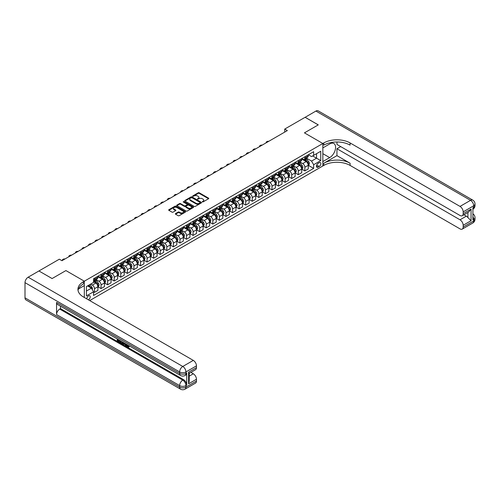 <?xml version="1.0" encoding="UTF-8"?>
<svg xmlns="http://www.w3.org/2000/svg" width="500" height="500" viewBox="0 0 500 500"><rect width="100%" height="100%" fill="white"/><g stroke="black" fill="none" stroke-linecap="round" stroke-linejoin="round"><path stroke-width="0.75" d="M202.344 201.906L203.062 201.906L208.55 198.744A0.731 0.419 0 0 0 208.55 198.144L199.256 192.781A0.731 0.419 0 0 0 198.225 192.781L192.738 195.95L192.738 196.363L194.169 195.956A2.338 1.35 0 0 1 197.475 195.956L198.25 196.4A2.338 1.35 0 0 1 198.931 197.356A2.338 1.35 0 0 1 198.25 198.312L197.537 199.137L198.975 198.725A2.338 1.35 0 0 1 202.275 198.725L203.05 199.175A2.338 1.35 0 0 1 203.738 200.131A2.338 1.35 0 0 1 203.05 201.081L202.344 201.906L202.344 201.494M88.369 299.812A2.381 1.375 120 0 0 88.537 299.725A2.381 1.375 120 0 0 90.087 297.625A2.381 1.375 120 0 0 89.725 295.719A2.381 1.375 120 0 0 88.537 295.837A2.381 1.375 120 0 0 86.862 298.938M175.562 213.588A0.731 0.419 0 0 0 175.562 214.181L178.169 215.688A0.731 0.419 0 0 0 179.2 215.688L185.294 212.169A0.731 0.419 0 0 0 185.294 211.575L176 206.206A0.731 0.419 0 0 0 174.969 206.206L168.875 209.725A0.731 0.419 0 0 0 168.875 210.325L172.025 212.138A0.731 0.419 0 0 0 173.056 212.138L175.662 210.637A0.731 0.419 0 0 0 175.662 210.037L174.1 209.137A1.95 1.125 0 0 1 173.531 208.337A1.95 1.125 0 0 1 174.737 207.3A1.95 1.125 0 0 1 176.863 207.544L182.981 211.075A1.95 1.125 0 0 1 183.55 211.875A1.95 1.125 0 0 1 182.35 212.913A1.95 1.125 0 0 1 180.219 212.669L179.2 212.081A0.731 0.419 0 0 0 178.169 212.081L175.562 213.588L175.562 214.181L178.169 212.688L178.169 212.081M25 297.844L179.631 387.119A4.462 2.575 120 0 0 180.556 389.162L25.925 299.887A4.462 2.575 -60 0 1 25 297.844L25 282.656A4.462 2.575 -60 0 1 28.156 277.194L38.938 270.969L52.088 278.556L65.919 270.575L52.112 278.544L38.963 270.981M38.963 270.95L59.344 259.188L61.975 260.706L287.344 130.588L284.719 129.069L305.1 117.3L318.244 124.894L304.438 132.863L322.85 143.494L84.325 281.2L65.919 270.575L84.325 281.2L83.381 281.75A18.594 10.738 0 0 0 77.938 289.337A18.594 10.738 0 0 0 83.381 296.931L193.306 360.394A4.462 2.575 60 0 1 196.462 365.863L185.944 371.931L185.944 373.45L186.731 372.994A4.462 2.575 60 0 1 185.806 375.037L185.019 375.494A4.462 2.575 -120 0 0 185.944 373.45A4.462 2.575 0 0 1 179.631 373.45L179.631 371.931L25 282.656M194.225 206.419A0.731 0.419 0 0 0 195.256 206.419L201.35 202.9A0.731 0.419 0 0 0 201.35 202.306L192.056 196.938A0.731 0.419 0 0 0 191.019 196.938L184.931 200.456A0.731 0.419 0 0 0 184.931 201.05L194.225 206.419M183.35 202.019L193.312 207.544L187.225 211.05A0.731 0.419 0 0 1 186.194 211.05L176.9 205.688L179.506 204.194L179.506 203.588L176.9 205.094A0.731 0.419 0 0 0 176.9 205.688L176.9 205.094M179.506 204.194A0.731 0.419 0 0 1 180.544 204.194L180.544 203.588A0.731 0.419 0 0 0 179.506 203.588M180.544 203.588L184.312 205.763A0.731 0.419 0 0 0 185.344 205.763L187.075 204.762A0.731 0.419 0 0 0 187.075 204.169L183.15 201.9L183.869 201.488L193.319 206.938A0.731 0.419 0 0 1 193.319 207.537L193.319 206.938M319.219 162.712L318.062 163.381A2.306 1.331 120 0 0 316.556 165.413A2.306 1.331 120 0 0 316.913 167.262A2.306 1.331 120 0 0 318.062 167.15L319.219 166.481A2.306 1.331 120 0 0 320.725 164.45A2.306 1.331 120 0 0 320.375 162.6A2.306 1.331 120 0 0 319.219 162.712M84.325 297.475L84.325 281.2L84.325 285.606L78.463 288.994M89.694 300.575L323.794 165.419A18.594 10.738 180 0 1 350.094 165.419L460.019 228.881A4.462 2.575 -120 0 0 462.25 229.1A4.462 2.575 -120 0 0 463.175 227.056L473.694 220.987L473.694 219.469L472.906 219.925L472.906 207.775L473.694 207.319L473.694 205.8L463.175 211.875L463.175 213.669L471.062 209.112L471.062 220.712L467.906 217.556L467.906 212.444M305.125 117.287L318.275 124.875L304.438 132.863L322.85 143.494L322.85 165.963L322.85 161.562L329.688 157.613A8.369 4.831 120 0 0 335.15 150.238A8.369 4.831 120 0 0 333.869 143.531A8.369 4.831 120 0 0 329.688 143.95L322.85 147.894L322.85 143.494L323.794 142.944A18.594 10.738 180 0 1 350.094 142.944L460.019 206.412L470.538 200.338L315.906 111.062L305.125 117.319M308.356 154.744L311.544 156.581L313.644 155.363L313.644 151.694L93.531 278.769L93.531 282.444L86.431 286.544L86.431 295.9L93.531 291.8L93.531 295.475L313.644 168.394L313.644 164.719L311.544 161.075L306.312 158.056M313.644 155.363L320.744 151.263L320.744 160.619L313.644 164.719M284.719 129.069L284.719 132.106M312.644 155.944L316.537 158.188L316.537 153.694L320.744 151.263M311.544 161.075L316.537 158.188L320.744 160.619M86.431 291.038L91.431 288.156L87.537 285.906M93.531 291.831L94.481 292.375L94.481 288.7A2.975 1.719 -120 0 0 92.375 285.056L90.694 284.088M94.481 292.375L97.9 290.4L97.9 286.725A2.975 1.719 -120 0 0 95.794 283.081L93.531 281.775M97.975 286.806L101.056 288.581L101.056 284.906A2.975 1.719 -120 0 0 98.95 281.262L95.931 279.519M101.056 288.581L104.475 286.606L104.475 282.931A2.975 1.719 -120 0 0 102.369 279.288L97.9 276.706M104.55 283.006L107.625 284.781L107.625 281.112A2.975 1.719 -120 0 0 105.525 277.469L102.5 275.725M107.625 284.781L111.044 282.812L111.044 279.137A2.975 1.719 -120 0 0 108.944 275.494L104.475 272.913M111.125 279.212L114.2 280.988L114.2 277.312A2.975 1.719 -120 0 0 112.1 273.669L109.075 271.925M114.2 280.988L117.619 279.012L117.619 275.338A2.975 1.719 -120 0 0 115.519 271.694L111.044 269.113M117.7 275.419L120.775 277.194L120.775 273.519A2.975 1.719 -120 0 0 118.675 269.875L115.65 268.131M120.775 277.194L124.194 275.219L124.194 271.544A2.975 1.719 -120 0 0 122.094 267.9L117.619 265.319M124.275 271.619L127.35 273.4L127.35 269.725A2.975 1.719 -120 0 0 125.25 266.081L122.225 264.337M127.35 273.4L130.769 271.425L130.769 267.75A2.975 1.719 -120 0 0 128.669 264.106L124.194 261.525M130.85 267.825L133.925 269.6L133.925 265.925A2.975 1.719 -120 0 0 131.819 262.281L128.8 260.538M133.925 269.6L137.344 267.625L137.344 263.956A2.975 1.719 -120 0 0 135.238 260.306L130.769 257.725M137.425 264.031L140.5 265.806L140.5 262.131A2.975 1.719 -120 0 0 138.394 258.488L135.375 256.744M140.5 265.806L143.919 263.831L143.919 260.156A2.975 1.719 -120 0 0 141.812 256.512L137.344 253.931M144 260.231L147.075 262.013L147.075 258.337A2.975 1.719 -120 0 0 144.969 254.694L141.95 252.95M147.075 262.013L150.494 260.038L150.494 256.363A2.975 1.719 -120 0 0 148.387 252.719L143.919 250.138M150.575 256.438L153.65 258.212L153.65 254.537A2.975 1.719 -120 0 0 151.544 250.894L148.525 249.15M153.65 258.212L157.069 256.238L157.069 252.569A2.975 1.719 -120 0 0 154.963 248.925L150.494 246.344M157.144 252.644L160.225 254.419L160.225 250.744A2.975 1.719 -120 0 0 158.119 247.1L155.1 245.356M160.225 254.419L163.644 252.444L163.644 248.769A2.975 1.719 -120 0 0 161.537 245.125L157.069 242.544M163.719 248.844L166.8 250.625L166.8 246.95A2.975 1.719 -120 0 0 164.694 243.306L161.675 241.562M166.8 250.625L170.219 248.65L170.219 244.975A2.975 1.719 -120 0 0 168.113 241.331L163.644 238.75M170.294 245.05L173.375 246.825L173.375 243.15A2.975 1.719 -120 0 0 171.269 239.506L168.25 237.763M173.375 246.825L176.794 244.85L176.794 241.181A2.975 1.719 -120 0 0 174.688 237.537L170.219 234.956M176.869 241.256L179.944 243.031L179.944 239.356A2.975 1.719 -120 0 0 177.844 235.712L174.825 233.969M179.944 243.031L183.363 241.056L183.363 237.381A2.975 1.719 -120 0 0 181.262 233.738L176.794 231.156M183.444 237.456L186.519 239.237L186.519 235.562A2.975 1.719 -120 0 0 184.419 231.919L181.394 230.175M186.519 239.237L189.938 237.262L189.938 233.588A2.975 1.719 -120 0 0 187.838 229.944L183.363 227.362M190.019 233.663L193.094 235.438L193.094 231.762A2.975 1.719 -120 0 0 190.994 228.119L187.969 226.375M193.094 235.438L196.513 233.469L196.513 229.794A2.975 1.719 -120 0 0 194.412 226.15L189.938 223.569M196.594 229.869L199.669 231.644L199.669 227.969A2.975 1.719 -120 0 0 197.569 224.325L194.544 222.581M199.669 231.644L203.088 229.669L203.088 225.994A2.975 1.719 -120 0 0 200.987 222.35L196.513 219.769M203.169 226.075L206.244 227.85L206.244 224.175A2.975 1.719 -120 0 0 204.137 220.531L201.119 218.787M206.244 227.85L209.662 225.875L209.662 222.2A2.975 1.719 -120 0 0 207.556 218.556L203.088 215.975M209.744 222.275L212.819 224.05L212.819 220.381A2.975 1.719 -120 0 0 210.712 216.731L207.694 214.988M212.819 224.05L216.238 222.081L216.238 218.406A2.975 1.719 -120 0 0 214.131 214.762L209.662 212.181M216.319 218.481L219.394 220.256L219.394 216.581A2.975 1.719 -120 0 0 217.288 212.938L214.269 211.194M219.394 220.256L222.812 218.281L222.812 214.606A2.975 1.719 -120 0 0 220.706 210.963L216.238 208.381M222.894 214.688L225.969 216.462L225.969 212.787A2.975 1.719 -120 0 0 223.863 209.144L220.844 207.4M225.969 216.462L229.387 214.488L229.387 210.812A2.975 1.719 -120 0 0 227.281 207.169L222.812 204.587M229.462 210.888L232.544 212.662L232.544 208.994A2.975 1.719 -120 0 0 230.438 205.35L227.419 203.606M232.544 212.662L235.963 210.694L235.963 207.019A2.975 1.719 -120 0 0 233.856 203.375L229.387 200.794M236.038 207.094L239.119 208.869L239.119 205.194A2.975 1.719 -120 0 0 237.013 201.55L233.994 199.806M239.119 208.869L242.537 206.894L242.537 203.219A2.975 1.719 -120 0 0 240.431 199.575L235.963 196.994M242.613 203.3L245.694 205.075L245.694 201.4A2.975 1.719 -120 0 0 243.588 197.756L240.569 196.012M245.694 205.075L249.112 203.1L249.112 199.425A2.975 1.719 -120 0 0 247.006 195.781L242.537 193.2M249.188 199.5L252.262 201.281L252.262 197.606A2.975 1.719 -120 0 0 250.162 193.962L247.144 192.219M252.262 201.281L255.681 199.306L255.681 195.631A2.975 1.719 -120 0 0 253.581 191.988L249.112 189.406M255.763 195.706L258.837 197.481L258.837 193.806A2.975 1.719 -120 0 0 256.737 190.162L253.713 188.419M258.837 197.481L262.256 195.506L262.256 191.838A2.975 1.719 -120 0 0 260.156 188.188L255.681 185.613M262.337 191.912L265.413 193.688L265.413 190.012A2.975 1.719 -120 0 0 263.312 186.369L260.287 184.625M265.413 193.688L268.831 191.713L268.831 188.038A2.975 1.719 -120 0 0 266.731 184.394L262.256 181.812M268.913 188.113L271.988 189.894L271.988 186.219A2.975 1.719 -120 0 0 269.887 182.575L266.863 180.831M271.988 189.894L275.406 187.919L275.406 184.244A2.975 1.719 -120 0 0 273.306 180.6L268.831 178.019M275.487 184.319L278.562 186.094L278.562 182.419A2.975 1.719 -120 0 0 276.462 178.775L273.438 177.031M278.562 186.094L281.981 184.119L281.981 180.45A2.975 1.719 -120 0 0 279.881 176.806L275.406 174.225M282.062 180.525L285.138 182.3L285.138 178.625A2.975 1.719 -120 0 0 283.031 174.981L280.012 173.238M285.138 182.3L288.556 180.325L288.556 176.65A2.975 1.719 -120 0 0 286.45 173.006L281.981 170.425M288.637 176.725L291.712 178.506L291.712 174.831A2.975 1.719 -120 0 0 289.606 171.188L286.588 169.444M291.712 178.506L295.131 176.531L295.131 172.856A2.975 1.719 -120 0 0 293.025 169.213L288.556 166.631M295.212 172.931L298.288 174.706L298.288 171.031A2.975 1.719 -120 0 0 296.181 167.387L293.163 165.644M298.288 174.706L301.706 172.738L301.706 169.062A2.975 1.719 -120 0 0 299.6 165.419L295.131 162.838M301.781 169.137L304.862 170.912L304.862 167.237A2.975 1.719 -120 0 0 302.756 163.594L299.738 161.85M304.862 170.912L308.281 168.938L308.281 165.263A2.975 1.719 -120 0 0 306.175 161.619L301.706 159.037M301.781 158.537L302.756 159.1A2.975 1.719 -120 0 0 304.244 159.25A2.975 1.719 -120 0 0 304.862 157.887L304.862 156.762M295.212 162.331L296.181 162.894A2.975 1.719 -120 0 0 297.669 163.044A2.975 1.719 -120 0 0 298.288 161.681L298.288 160.556M288.637 166.131L289.606 166.694A2.975 1.719 -120 0 0 291.094 166.838A2.975 1.719 -120 0 0 291.712 165.475L291.712 164.356M282.062 169.925L283.031 170.487A2.975 1.719 -120 0 0 284.519 170.637A2.975 1.719 -120 0 0 285.138 169.275L285.138 168.15M275.487 173.719L276.462 174.281A2.975 1.719 -120 0 0 277.95 174.431A2.975 1.719 -120 0 0 278.562 173.069L278.562 171.944M268.913 177.519L269.887 178.081A2.975 1.719 -120 0 0 271.375 178.225A2.975 1.719 -120 0 0 271.988 176.863L271.988 175.738M262.337 181.312L263.312 181.875A2.975 1.719 -120 0 0 264.8 182.019A2.975 1.719 -120 0 0 265.413 180.662L265.413 179.537M255.763 185.106L256.737 185.669A2.975 1.719 -120 0 0 258.225 185.819A2.975 1.719 -120 0 0 258.837 184.456L258.837 183.331M249.188 188.906L250.162 189.469A2.975 1.719 -120 0 0 251.65 189.613A2.975 1.719 -120 0 0 252.262 188.25L252.262 187.125M242.613 192.7L243.588 193.263A2.975 1.719 -120 0 0 245.075 193.406A2.975 1.719 -120 0 0 245.694 192.044L245.694 190.925M236.038 196.494L237.013 197.056A2.975 1.719 -120 0 0 238.5 197.206A2.975 1.719 -120 0 0 239.119 195.844L239.119 194.719M229.462 200.294L230.438 200.85A2.975 1.719 -120 0 0 231.925 201A2.975 1.719 -120 0 0 232.544 199.638L232.544 198.512M222.894 204.088L223.863 204.65A2.975 1.719 -120 0 0 225.35 204.794A2.975 1.719 -120 0 0 225.969 203.431L225.969 202.312M216.319 207.881L217.288 208.444A2.975 1.719 -120 0 0 218.775 208.594A2.975 1.719 -120 0 0 219.394 207.231L219.394 206.106M209.744 211.681L210.712 212.237A2.975 1.719 -120 0 0 212.2 212.387A2.975 1.719 -120 0 0 212.819 211.025L212.819 209.9M203.169 215.475L204.137 216.038A2.975 1.719 -120 0 0 205.631 216.181A2.975 1.719 -120 0 0 206.244 214.819L206.244 213.7M196.594 219.269L197.569 219.831A2.975 1.719 -120 0 0 199.056 219.981A2.975 1.719 -120 0 0 199.669 218.619L199.669 217.494M190.019 223.062L190.994 223.625A2.975 1.719 -120 0 0 192.481 223.775A2.975 1.719 -120 0 0 193.094 222.413L193.094 221.287M183.444 226.863L184.419 227.425A2.975 1.719 -120 0 0 185.906 227.569A2.975 1.719 -120 0 0 186.519 226.206L186.519 225.087M176.869 230.656L177.844 231.219A2.975 1.719 -120 0 0 179.331 231.369A2.975 1.719 -120 0 0 179.944 230.006L179.944 228.881M170.294 234.45L171.269 235.012A2.975 1.719 -120 0 0 172.756 235.162A2.975 1.719 -120 0 0 173.375 233.8L173.375 232.675M163.719 238.25L164.694 238.812A2.975 1.719 -120 0 0 166.181 238.956A2.975 1.719 -120 0 0 166.8 237.594L166.8 236.475M157.144 242.044L158.119 242.606A2.975 1.719 -120 0 0 159.606 242.756A2.975 1.719 -120 0 0 160.225 241.394L160.225 240.269M150.569 245.837L151.544 246.4A2.975 1.719 -120 0 0 153.031 246.55A2.975 1.719 -120 0 0 153.65 245.188L153.65 244.062M144 249.638L144.969 250.2A2.975 1.719 -120 0 0 146.456 250.344A2.975 1.719 -120 0 0 147.075 248.981L147.075 247.856M137.425 253.431L138.394 253.994A2.975 1.719 -120 0 0 139.881 254.137A2.975 1.719 -120 0 0 140.5 252.781L140.5 251.656M130.85 257.225L131.819 257.787A2.975 1.719 -120 0 0 133.306 257.938A2.975 1.719 -120 0 0 133.925 256.575L133.925 255.45M124.275 261.025L125.25 261.588A2.975 1.719 -120 0 0 126.737 261.731A2.975 1.719 -120 0 0 127.35 260.369L127.35 259.244M117.7 264.819L118.675 265.381A2.975 1.719 -120 0 0 120.162 265.525A2.975 1.719 -120 0 0 120.775 264.163L120.775 263.044M111.125 268.612L112.1 269.175A2.975 1.719 -120 0 0 113.588 269.325A2.975 1.719 -120 0 0 114.2 267.962L114.2 266.837M104.55 272.413L105.525 272.969A2.975 1.719 -120 0 0 107.013 273.119A2.975 1.719 -120 0 0 107.625 271.756L107.625 270.631M97.975 276.206L98.95 276.769A2.975 1.719 -120 0 0 100.438 276.913A2.975 1.719 -120 0 0 101.056 275.55L101.056 274.431M308.356 165.338L313.644 168.394M304.244 159.25L307.663 157.275A2.975 1.719 -120 0 0 308.281 155.912L308.281 154.787M297.669 163.044L301.087 161.069A2.975 1.719 -120 0 0 301.706 159.706L301.706 158.581M291.094 166.838L294.513 164.862A2.975 1.719 -120 0 0 295.131 163.5L295.131 162.381M284.519 170.637L287.938 168.663A2.975 1.719 -120 0 0 288.556 167.3L288.556 166.175M277.95 174.431L281.369 172.456A2.975 1.719 -120 0 0 281.981 171.094L281.981 169.969M271.375 178.225L274.794 176.25A2.975 1.719 -120 0 0 275.406 174.887L275.406 173.769M264.8 182.019L268.219 180.05A2.975 1.719 -120 0 0 268.831 178.688L268.831 177.562M258.225 185.819L261.644 183.844A2.975 1.719 -120 0 0 262.256 182.481L262.256 181.356M251.65 189.613L255.069 187.638A2.975 1.719 -120 0 0 255.681 186.275L255.681 185.156M245.075 193.406L248.494 191.438A2.975 1.719 -120 0 0 249.112 190.075L249.112 188.95M238.5 197.206L241.919 195.231A2.975 1.719 -120 0 0 242.537 193.869L242.537 192.744M231.925 201L235.344 199.025A2.975 1.719 -120 0 0 235.963 197.662L235.963 196.544M225.35 204.794L228.769 202.825A2.975 1.719 -120 0 0 229.387 201.462L229.387 200.338M218.775 208.594L222.194 206.619A2.975 1.719 -120 0 0 222.812 205.256L222.812 204.131M212.2 212.387L215.619 210.413A2.975 1.719 -120 0 0 216.238 209.05L216.238 207.925M205.631 216.181L209.044 214.213A2.975 1.719 -120 0 0 209.662 212.85L209.662 211.725M199.056 219.981L202.475 218.006A2.975 1.719 -120 0 0 203.088 216.644L203.088 215.519M192.481 223.775L195.9 221.8A2.975 1.719 -120 0 0 196.513 220.438L196.513 219.312M185.906 227.569L189.325 225.594A2.975 1.719 -120 0 0 189.938 224.237L189.938 223.113M179.331 231.369L182.75 229.394A2.975 1.719 -120 0 0 183.363 228.031L183.363 226.906M172.756 235.162L176.175 233.188A2.975 1.719 -120 0 0 176.794 231.825L176.794 230.7M166.181 238.956L169.6 236.981A2.975 1.719 -120 0 0 170.219 235.619L170.219 234.5M159.606 242.756L163.025 240.781A2.975 1.719 -120 0 0 163.644 239.419L163.644 238.294M153.031 246.55L156.45 244.575A2.975 1.719 -120 0 0 157.069 243.212L157.069 242.087M146.456 250.344L149.875 248.369A2.975 1.719 -120 0 0 150.494 247.006L150.494 245.888M139.881 254.137L143.3 252.169A2.975 1.719 -120 0 0 143.919 250.806L143.919 249.681M133.306 257.938L136.725 255.963A2.975 1.719 -120 0 0 137.344 254.6L137.344 253.475M126.737 261.731L130.156 259.756A2.975 1.719 -120 0 0 130.769 258.394L130.769 257.275M120.162 265.525L123.581 263.556A2.975 1.719 -120 0 0 124.194 262.194L124.194 261.069M113.588 269.325L117.006 267.35A2.975 1.719 -120 0 0 117.619 265.988L117.619 264.862M107.013 273.119L110.431 271.144A2.975 1.719 -120 0 0 111.044 269.781L111.044 268.663M100.438 276.913L103.856 274.944A2.975 1.719 -120 0 0 104.475 273.581L104.475 272.456M93.531 280.831A2.975 1.719 -120 0 0 93.863 280.712L97.281 278.738A2.975 1.719 -120 0 0 97.9 277.375L97.9 276.25M93.863 280.712A2.975 1.719 -120 0 0 94.481 279.35L94.481 278.225M91.431 288.156L93.531 291.8M202.544 201.981L203.05 201.688A2.338 1.35 0 0 0 203.738 200.738L203.738 200.131M198.931 197.356L198.931 197.963A2.338 1.35 0 0 1 198.25 198.919L197.744 199.213M208.538 198.75L199.256 193.388A0.731 0.419 0 0 0 198.225 193.388L192.944 196.438M201.35 202.306L201.35 202.9L192.056 197.544A0.731 0.419 0 0 0 191.019 197.544L184.938 201.056L184.931 200.456M200.056 202.812L200.056 202.394L191.9 197.681L190.425 198.119A2.338 1.35 0 0 0 189.744 199.069A2.338 1.35 0 0 0 190.425 200.025L196.006 203.244A2.338 1.35 0 0 0 199.306 203.244L200.056 202.812L200.056 203.419L200.206 202.6M189.744 199.069L189.744 199.675A2.338 1.35 0 0 0 190.425 200.631L190.425 200.025M200.056 203.419L199.306 203.85A2.338 1.35 0 0 1 196.006 203.85L190.425 200.631M180.544 204.194L184.312 206.369A0.731 0.419 0 0 0 185.344 206.369L187.075 205.369A0.731 0.419 0 0 0 187.288 205.075L187.288 204.462M188.219 208.019A1.95 1.125 0 0 0 190.35 208.263A1.95 1.125 0 0 0 191.556 207.225A1.95 1.125 0 0 0 190.981 206.425L188.825 205.181A0.731 0.419 0 0 0 187.794 205.181L186.069 206.181A0.731 0.419 0 0 0 186.069 206.775L188.219 208.019L188.219 208.625A1.95 1.125 0 0 0 190.35 208.869A1.95 1.125 0 0 0 191.556 207.831L191.556 207.225M185.85 206.475L185.85 207.081A0.731 0.419 0 0 0 186.069 207.381L186.069 206.775M188.219 208.625L186.069 207.381M183.55 211.875L183.55 212.481A1.95 1.125 0 0 1 182.35 213.519A1.95 1.125 0 0 1 180.219 213.275L179.2 212.688A0.731 0.419 0 0 0 178.169 212.688M173.531 208.337L173.531 208.95A1.95 1.125 0 0 0 174.1 209.744L174.1 209.137M175.662 210.037L175.662 210.637L174.1 209.744M185.281 212.175L176 206.819A0.731 0.419 0 0 0 174.969 206.819L168.881 210.325L168.875 209.725M308.281 165.387L308.913 165.019L309.438 163.5A1.969 1.137 -120 0 0 308.806 161.825L306.656 158.956A5.688 3.287 -120 0 0 306.038 158.212M303.9 160.306A5.688 3.287 -120 0 0 302.738 159.088M307.744 163.95L308.375 163.588A1.969 1.137 -120 0 0 307.806 162.4L305.656 159.531A5.688 3.287 -120 0 0 305.038 158.787M304.506 159.094A4.725 2.725 60 0 1 305.281 159.975L307.1 162.406M304.406 159.156A5.688 3.287 60 0 1 305.031 159.9L306.456 161.806M268.731 141.337A1.487 0.856 -0 0 0 267.1 141.519L266.569 141.825A1.487 0.856 -0 0 0 266.137 142.431A1.487 0.856 -0 0 0 266.256 142.762M301.706 169.181L302.337 168.819L302.863 167.3A1.969 1.137 -120 0 0 302.231 165.619L300.081 162.75A5.688 3.287 -120 0 0 299.462 162.006M297.325 164.1A5.688 3.287 -120 0 0 296.163 162.881M301.169 167.75L301.8 167.381A1.969 1.137 -120 0 0 301.231 166.2L299.088 163.331A5.688 3.287 -120 0 0 298.463 162.587M297.938 162.894A4.725 2.725 60 0 1 298.712 163.775L300.531 166.2M297.831 162.95A5.688 3.287 60 0 1 298.456 163.694L299.881 165.6M262.156 145.131A1.487 0.856 -0 0 0 260.525 145.312L260 145.619A1.487 0.856 -0 0 0 259.562 146.225A1.487 0.856 -0 0 0 259.681 146.562M295.131 172.975L295.763 172.613L296.288 171.094A1.969 1.137 -120 0 0 295.656 169.419L293.512 166.55A5.688 3.287 -120 0 0 292.887 165.806M290.75 167.9A5.688 3.287 -120 0 0 289.587 166.681M294.594 171.544L295.225 171.181A1.969 1.137 -120 0 0 294.662 169.994L292.512 167.125A5.688 3.287 -120 0 0 291.887 166.381M291.363 166.688A4.725 2.725 60 0 1 292.137 167.569L293.956 169.994M291.256 166.744A5.688 3.287 60 0 1 291.881 167.488L293.306 169.394M255.581 148.925A1.487 0.856 -0 0 0 253.95 149.113L253.425 149.412A1.487 0.856 -0 0 0 252.987 150.019A1.487 0.856 -0 0 0 253.106 150.356M288.556 176.775L289.188 176.406L289.713 174.887A1.969 1.137 -120 0 0 289.081 173.212L286.938 170.344A5.688 3.287 -120 0 0 286.312 169.6M284.175 171.694A5.688 3.287 -120 0 0 283.012 170.475M288.019 175.338L288.65 174.975A1.969 1.137 -120 0 0 288.087 173.787L285.938 170.919A5.688 3.287 -120 0 0 285.312 170.175M284.788 170.481A4.725 2.725 60 0 1 285.562 171.363L287.381 173.794M284.681 170.544A5.688 3.287 60 0 1 285.306 171.281L286.731 173.194M249.006 152.725A1.487 0.856 -0 0 0 247.375 152.906L246.85 153.206A1.487 0.856 -0 0 0 246.412 153.819A1.487 0.856 -0 0 0 246.531 154.15M281.981 180.569L282.613 180.206L283.137 178.688A1.969 1.137 -120 0 0 282.512 177.006L280.363 174.137A5.688 3.287 -120 0 0 279.738 173.394M277.6 175.487A5.688 3.287 -120 0 0 276.438 174.269M281.444 179.131L282.075 178.769A1.969 1.137 -120 0 0 281.512 177.587L279.363 174.719A5.688 3.287 -120 0 0 278.738 173.975M278.212 174.275A4.725 2.725 60 0 1 278.988 175.156L280.806 177.587M278.113 174.338A5.688 3.287 60 0 1 278.731 175.081L280.156 176.988M242.431 156.519A1.487 0.856 -0 0 0 240.8 156.7L240.275 157.006A1.487 0.856 -0 0 0 239.838 157.613A1.487 0.856 -0 0 0 239.956 157.95M336.944 155.638L323.794 163.231A18.594 10.738 180 0 1 350.094 163.231L336.944 155.638L336.944 148.744L340.681 146.588M336.944 141.988L336.944 144.431L460.019 215.487A4.462 2.575 -120 0 0 462.25 215.712A4.462 2.575 -120 0 0 463.175 213.669M471.062 220.712L463.175 225.269L463.175 227.056M463.175 225.269A4.462 2.575 -120 0 0 460.019 219.8L466.331 216.156A4.462 2.575 60 0 1 467.906 217.556M336.944 148.744L460.019 219.8M315.906 111.062A4.462 2.575 -60 0 1 318.137 110.838L472.769 200.113A4.462 2.575 120 0 0 470.538 200.338A4.462 2.575 60 0 1 473.694 205.8A4.462 2.575 180 0 0 475 203.981A4.462 4.462 0 0 0 472.769 200.113M463.175 211.875A4.462 2.575 -120 0 0 460.019 206.412M463.9 214.756L466.331 216.156M323.794 142.944L323.794 145.131A18.594 10.738 180 0 1 350.094 145.131L350.094 142.944M462.25 215.712L468.7 211.988L471.062 209.112M126.538 344.306L128.256 346.675M126.494 344.75L127.469 346.788L128.775 346.144L129.219 346.519L128.431 347.356L127.513 347.231L126.081 344.044M123.963 344.019L123.338 344.775L122.863 344.506L123.663 342.65M125.662 343.806L126.294 346L125.875 346.244L125.044 344.637L123.694 343.862L123.338 344.775M118.094 340.069L118.094 340.844L119.956 341.919L119.956 342.337L119.537 342.581L117.231 341.25L117.231 338.931M119.75 340.394L119.331 340.781L117.675 339.825L117.675 341.087L118.094 340.844M56.556 302.394L179.631 373.45A4.462 2.575 120 0 0 180.556 375.494L57.481 304.438A4.462 2.575 -60 0 1 56.556 302.394L56.556 314.544A4.462 2.575 -60 0 1 59.713 309.075L60.5 308.619L183.575 379.675A4.462 2.575 60 0 1 186.731 385.144L186.731 372.994M60.5 308.619L60.5 306.181M122.7 342.094L122.731 342.587L123.144 342.35L122.713 343.55L121.269 343.587L120.144 342.931L120.144 340.613M188.575 372.206L189.225 373.194L189.225 381L188.575 383.806L188.575 372.206L196.462 367.65L196.462 365.863M196.462 367.65A4.462 2.575 60 0 1 195.538 369.694L189.225 373.338M190.881 372.388L193.306 373.787A4.462 2.575 60 0 1 196.462 379.25L188.575 383.806M186.731 385.144L185.944 385.6L185.944 387.119L196.462 381.044L196.462 379.25M196.462 381.044A4.462 2.575 60 0 1 195.538 383.088L185.019 389.162A4.462 2.575 -120 0 0 185.944 387.119A4.462 2.575 0 0 1 179.631 387.119L179.631 385.6L56.556 314.544M83.381 281.75L83.381 283.931A18.594 10.738 0 0 0 78.031 290.431M117.675 341.087L119.537 342.163L119.956 341.919M119.537 342.163L119.537 342.581M117.675 339.188L119.519 340.256M119.331 340.363L119.331 340.781M122.731 342.587L122.294 343.787M120.588 340.875L120.588 342.769L121.237 343.144L121.981 343.319L122.256 341.838M121.006 341.112L121.006 342.525L122.4 343.075M120.588 342.769L121.006 342.525M121.237 343.144L121.656 342.9M125.075 343.462L125.875 346.244M124.081 342.887L123.831 343.519L124.906 344.144L124.663 343.225M124.344 343.044L124.75 343.569M123.831 343.519L124.25 343.275M129.219 346.519L127.888 346.544M128.8 346.763L128.431 347.356M275.406 184.363L276.038 184L276.562 182.481A1.969 1.137 -120 0 0 275.938 180.806L273.788 177.938A5.688 3.287 -120 0 0 273.163 177.194M271.031 179.288A5.688 3.287 -120 0 0 269.862 178.069M274.869 182.931L275.5 182.569A1.969 1.137 -120 0 0 274.938 181.381L272.787 178.512A5.688 3.287 -120 0 0 272.169 177.769M271.637 178.075A4.725 2.725 60 0 1 272.413 178.956L274.231 181.381M271.537 178.131A5.688 3.287 60 0 1 272.156 178.875L273.587 180.781M235.856 160.312A1.487 0.856 -0 0 0 234.225 160.5L233.7 160.8A1.487 0.856 -0 0 0 233.263 161.406A1.487 0.856 -0 0 0 233.381 161.744M268.831 188.162L269.462 187.794L269.988 186.275A1.969 1.137 -120 0 0 269.363 184.6L267.213 181.731A5.688 3.287 -120 0 0 266.594 180.987M264.456 183.081A5.688 3.287 -120 0 0 263.288 181.863M268.294 186.725L268.925 186.363A1.969 1.137 -120 0 0 268.363 185.175L266.212 182.306A5.688 3.287 -120 0 0 265.594 181.562M265.062 181.869A4.725 2.725 60 0 1 265.837 182.75L267.656 185.181M264.962 181.925A5.688 3.287 60 0 1 265.581 182.669L267.013 184.581M229.281 164.106A1.487 0.856 -0 0 0 227.65 164.294L227.125 164.594A1.487 0.856 -0 0 0 226.688 165.206A1.487 0.856 -0 0 0 226.806 165.538M262.256 191.956L262.887 191.594L263.412 190.075A1.969 1.137 -120 0 0 262.787 188.394L260.637 185.525A5.688 3.287 -120 0 0 260.019 184.781M257.881 186.875A5.688 3.287 -120 0 0 256.712 185.656M261.719 190.519L262.35 190.156A1.969 1.137 -120 0 0 261.788 188.969L259.637 186.1A5.688 3.287 -120 0 0 259.019 185.356M258.488 185.662A4.725 2.725 60 0 1 259.262 186.544L261.081 188.975M258.387 185.725A5.688 3.287 60 0 1 259.006 186.469L260.438 188.375M222.706 167.906A1.487 0.856 -0 0 0 221.075 168.088L220.55 168.394A1.487 0.856 -0 0 0 220.113 169A1.487 0.856 -0 0 0 220.231 169.338M255.681 195.75L256.312 195.387L256.844 193.869A1.969 1.137 -120 0 0 256.212 192.188L254.062 189.319A5.688 3.287 -120 0 0 253.444 188.575M251.306 190.675A5.688 3.287 -120 0 0 250.138 189.456M255.144 194.319L255.775 193.95A1.969 1.137 -120 0 0 255.212 192.769L253.062 189.9A5.688 3.287 -120 0 0 252.444 189.156M251.912 189.462A4.725 2.725 60 0 1 252.688 190.344L254.506 192.769M251.812 189.519A5.688 3.287 60 0 1 252.431 190.263L253.863 192.169M216.131 171.7A1.487 0.856 -0 0 0 214.5 171.881L213.975 172.188A1.487 0.856 -0 0 0 213.538 172.794A1.487 0.856 -0 0 0 213.656 173.131M249.112 199.55L249.744 199.181L250.269 197.662A1.969 1.137 -120 0 0 249.638 195.987L247.488 193.119A5.688 3.287 -120 0 0 246.869 192.375M244.731 194.469A5.688 3.287 -120 0 0 243.562 193.25M248.569 198.113L249.2 197.75A1.969 1.137 -120 0 0 248.637 196.562L246.488 193.694A5.688 3.287 -120 0 0 245.869 192.95M245.338 193.256A4.725 2.725 60 0 1 246.112 194.137L247.931 196.562M245.238 193.312A5.688 3.287 60 0 1 245.856 194.056L247.288 195.969M209.562 175.494A1.487 0.856 -0 0 0 207.925 175.681L207.4 175.981A1.487 0.856 -0 0 0 206.969 176.594A1.487 0.856 -0 0 0 207.081 176.925M242.537 203.344L243.169 202.981L243.694 201.462A1.969 1.137 -120 0 0 243.062 199.781L240.912 196.912A5.688 3.287 -120 0 0 240.294 196.169M238.156 198.263A5.688 3.287 -120 0 0 236.994 197.044M242 201.906L242.625 201.544A1.969 1.137 -120 0 0 242.062 200.356L239.913 197.488A5.688 3.287 -120 0 0 239.294 196.744M238.762 197.05A4.725 2.725 60 0 1 239.537 197.931L241.356 200.362M238.663 197.113A5.688 3.287 60 0 1 239.281 197.856L240.712 199.762M202.987 179.294A1.487 0.856 -0 0 0 201.35 179.475L200.825 179.781A1.487 0.856 -0 0 0 200.394 180.387A1.487 0.856 -0 0 0 200.506 180.719M235.963 207.138L236.594 206.775L237.119 205.256A1.969 1.137 -120 0 0 236.488 203.575L234.338 200.706A5.688 3.287 -120 0 0 233.719 199.963M231.581 202.062A5.688 3.287 -120 0 0 230.419 200.837M235.425 205.706L236.056 205.338A1.969 1.137 -120 0 0 235.487 204.156L233.337 201.287A5.688 3.287 -120 0 0 232.719 200.544M232.188 200.85A4.725 2.725 60 0 1 232.963 201.731L234.781 204.156M232.087 200.906A5.688 3.287 60 0 1 232.706 201.65L234.137 203.556M196.412 183.088A1.487 0.856 -0 0 0 194.781 183.269L194.25 183.575A1.487 0.856 -0 0 0 193.819 184.181A1.487 0.856 -0 0 0 193.938 184.519M229.387 210.938L230.019 210.569L230.544 209.05A1.969 1.137 -120 0 0 229.913 207.375L227.763 204.506A5.688 3.287 -120 0 0 227.144 203.762M225.006 205.856A5.688 3.287 -120 0 0 223.844 204.638M228.85 209.5L229.481 209.137A1.969 1.137 -120 0 0 228.912 207.95L226.769 205.081A5.688 3.287 -120 0 0 226.144 204.338M225.613 204.644A4.725 2.725 60 0 1 226.394 205.525L228.212 207.95M225.512 204.7A5.688 3.287 60 0 1 226.137 205.444L227.562 207.35M189.838 186.881A1.487 0.856 -0 0 0 188.206 187.069L187.675 187.369A1.487 0.856 -0 0 0 187.244 187.975A1.487 0.856 -0 0 0 187.362 188.312M222.812 214.731L223.444 214.369L223.969 212.85A1.969 1.137 -120 0 0 223.337 211.169L221.194 208.3A5.688 3.287 -120 0 0 220.569 207.556M218.431 209.65A5.688 3.287 -120 0 0 217.269 208.431M222.275 213.294L222.906 212.931A1.969 1.137 -120 0 0 222.338 211.744L220.194 208.875A5.688 3.287 -120 0 0 219.569 208.131M219.044 208.438A4.725 2.725 60 0 1 219.819 209.319L221.637 211.75M218.938 208.5A5.688 3.287 60 0 1 219.562 209.244L220.987 211.15M183.263 190.681A1.487 0.856 -0 0 0 181.631 190.863L181.106 191.169A1.487 0.856 -0 0 0 180.669 191.775A1.487 0.856 -0 0 0 180.787 192.106M216.238 218.525L216.869 218.162L217.394 216.644A1.969 1.137 -120 0 0 216.762 214.963L214.619 212.094A5.688 3.287 -120 0 0 213.994 211.35M211.856 213.444A5.688 3.287 -120 0 0 210.694 212.225M215.7 217.094L216.331 216.725A1.969 1.137 -120 0 0 215.769 215.544L213.619 212.675A5.688 3.287 -120 0 0 212.994 211.931M212.469 212.237A4.725 2.725 60 0 1 213.244 213.119L215.062 215.544M212.362 212.294A5.688 3.287 60 0 1 212.987 213.038L214.412 214.944M176.688 194.475A1.487 0.856 -0 0 0 175.056 194.656L174.531 194.963A1.487 0.856 -0 0 0 174.094 195.569A1.487 0.856 -0 0 0 174.213 195.906M209.662 222.319L210.294 221.956L210.819 220.438A1.969 1.137 -120 0 0 210.194 218.762L208.044 215.894A5.688 3.287 -120 0 0 207.419 215.15M205.281 217.244A5.688 3.287 -120 0 0 204.119 216.025M209.125 220.888L209.756 220.525A1.969 1.137 -120 0 0 209.194 219.338L207.044 216.469A5.688 3.287 -120 0 0 206.419 215.725M205.894 216.031A4.725 2.725 60 0 1 206.669 216.912L208.487 219.338M205.787 216.088A5.688 3.287 60 0 1 206.412 216.831L207.838 218.738M170.113 198.269A1.487 0.856 -0 0 0 168.481 198.456L167.956 198.756A1.487 0.856 -0 0 0 167.519 199.363A1.487 0.856 -0 0 0 167.638 199.7M203.088 226.119L203.719 225.75L204.244 224.237A1.969 1.137 -120 0 0 203.619 222.556L201.469 219.688A5.688 3.287 -120 0 0 200.844 218.944M198.706 221.038A5.688 3.287 -120 0 0 197.544 219.819M202.55 224.681L203.181 224.319A1.969 1.137 -120 0 0 202.619 223.131L200.469 220.263A5.688 3.287 -120 0 0 199.85 219.519M199.319 219.825A4.725 2.725 60 0 1 200.094 220.706L201.912 223.137M199.219 219.887A5.688 3.287 60 0 1 199.838 220.631L201.269 222.537M163.538 202.069A1.487 0.856 -0 0 0 161.906 202.25L161.381 202.556A1.487 0.856 -0 0 0 160.944 203.162A1.487 0.856 -0 0 0 161.062 203.494M196.513 229.913L197.144 229.55L197.669 228.031A1.969 1.137 -120 0 0 197.044 226.35L194.894 223.481A5.688 3.287 -120 0 0 194.275 222.738M192.138 224.831A5.688 3.287 -120 0 0 190.969 223.612M195.975 228.481L196.606 228.113A1.969 1.137 -120 0 0 196.044 226.931L193.894 224.062A5.688 3.287 -120 0 0 193.275 223.319M192.744 223.625A4.725 2.725 60 0 1 193.519 224.506L195.338 226.931M192.644 223.681A5.688 3.287 60 0 1 193.263 224.425L194.694 226.331M156.962 205.863A1.487 0.856 -0 0 0 155.331 206.044L154.806 206.35A1.487 0.856 -0 0 0 154.369 206.956A1.487 0.856 -0 0 0 154.488 207.294M189.938 233.706L190.569 233.344L191.094 231.825A1.969 1.137 -120 0 0 190.469 230.15L188.319 227.281A5.688 3.287 -120 0 0 187.7 226.537M185.562 228.631A5.688 3.287 -120 0 0 184.394 227.413M189.4 232.275L190.031 231.912A1.969 1.137 -120 0 0 189.469 230.725L187.319 227.856A5.688 3.287 -120 0 0 186.7 227.113M186.169 227.419A4.725 2.725 60 0 1 186.944 228.3L188.762 230.725M186.069 227.475A5.688 3.287 60 0 1 186.688 228.219L188.119 230.125M150.387 209.656A1.487 0.856 -0 0 0 148.756 209.844L148.231 210.144A1.487 0.856 -0 0 0 147.794 210.75A1.487 0.856 -0 0 0 147.912 211.088M183.363 237.506L183.994 237.138L184.525 235.619A1.969 1.137 -120 0 0 183.894 233.944L181.744 231.075A5.688 3.287 -120 0 0 181.125 230.331M178.988 232.425A5.688 3.287 -120 0 0 177.819 231.206M182.825 236.069L183.456 235.706A1.969 1.137 -120 0 0 182.894 234.519L180.744 231.65A5.688 3.287 -120 0 0 180.125 230.906M179.594 231.213A4.725 2.725 60 0 1 180.369 232.094L182.188 234.525M179.494 231.275A5.688 3.287 60 0 1 180.113 232.019L181.544 233.925M143.812 213.456A1.487 0.856 -0 0 0 142.181 213.637L141.656 213.944A1.487 0.856 -0 0 0 141.219 214.55A1.487 0.856 -0 0 0 141.337 214.881M176.794 241.3L177.425 240.938L177.95 239.419A1.969 1.137 -120 0 0 177.319 237.738L175.169 234.869A5.688 3.287 -120 0 0 174.55 234.125M172.413 236.219A5.688 3.287 -120 0 0 171.244 235M176.25 239.869L176.881 239.5A1.969 1.137 -120 0 0 176.319 238.319L174.169 235.45A5.688 3.287 -120 0 0 173.55 234.706M173.019 235.006A4.725 2.725 60 0 1 173.794 235.894L175.613 238.319M172.919 235.069A5.688 3.287 60 0 1 173.538 235.812L174.969 237.719M137.244 217.25A1.487 0.856 -0 0 0 135.606 217.431L135.081 217.738A1.487 0.856 -0 0 0 134.644 218.344A1.487 0.856 -0 0 0 134.762 218.681M170.219 245.094L170.85 244.731L171.375 243.212A1.969 1.137 -120 0 0 170.744 241.537L168.594 238.669A5.688 3.287 -120 0 0 167.975 237.925M165.837 240.019A5.688 3.287 -120 0 0 164.675 238.8M169.675 243.663L170.306 243.3A1.969 1.137 -120 0 0 169.744 242.113L167.594 239.244A5.688 3.287 -120 0 0 166.975 238.5M166.444 238.806A4.725 2.725 60 0 1 167.219 239.688L169.037 242.113M166.344 238.863A5.688 3.287 60 0 1 166.962 239.606L168.394 241.513M130.669 221.044A1.487 0.856 -0 0 0 129.031 221.231L128.506 221.531A1.487 0.856 -0 0 0 128.075 222.138A1.487 0.856 -0 0 0 128.188 222.475M163.644 248.894L164.275 248.525L164.8 247.006A1.969 1.137 -120 0 0 164.169 245.331L162.019 242.463A5.688 3.287 -120 0 0 161.4 241.719M159.262 243.812A5.688 3.287 -120 0 0 158.1 242.594M163.106 247.456L163.738 247.094A1.969 1.137 -120 0 0 163.169 245.906L161.019 243.038A5.688 3.287 -120 0 0 160.4 242.294M159.869 242.6A4.725 2.725 60 0 1 160.644 243.481L162.463 245.912M159.769 242.662A5.688 3.287 60 0 1 160.387 243.4L161.819 245.312M124.094 224.844A1.487 0.856 -0 0 0 122.463 225.025L121.931 225.325A1.487 0.856 -0 0 0 121.5 225.938A1.487 0.856 -0 0 0 121.619 226.269M157.069 252.688L157.7 252.325L158.225 250.806A1.969 1.137 -120 0 0 157.594 249.125L155.444 246.256A5.688 3.287 -120 0 0 154.825 245.512M152.688 247.606A5.688 3.287 -120 0 0 151.525 246.388M156.531 251.25L157.162 250.888A1.969 1.137 -120 0 0 156.594 249.706L154.45 246.838A5.688 3.287 -120 0 0 153.825 246.094M153.294 246.394A4.725 2.725 60 0 1 154.075 247.275L155.887 249.706M153.194 246.456A5.688 3.287 60 0 1 153.819 247.2L155.244 249.106M117.519 228.637A1.487 0.856 -0 0 0 115.887 228.819L115.356 229.125A1.487 0.856 -0 0 0 114.925 229.731A1.487 0.856 -0 0 0 115.044 230.069M150.494 256.481L151.125 256.119L151.65 254.6A1.969 1.137 -120 0 0 151.019 252.925L148.869 250.056A5.688 3.287 -120 0 0 148.25 249.312M146.113 251.406A5.688 3.287 -120 0 0 144.95 250.188M149.956 255.05L150.588 254.688A1.969 1.137 -120 0 0 150.019 253.5L147.875 250.631A5.688 3.287 -120 0 0 147.25 249.887M146.725 250.194A4.725 2.725 60 0 1 147.5 251.075L149.319 253.5M146.619 250.25A5.688 3.287 60 0 1 147.244 250.994L148.669 252.9M110.944 232.431A1.487 0.856 -0 0 0 109.312 232.619L108.787 232.919A1.487 0.856 -0 0 0 108.35 233.525A1.487 0.856 -0 0 0 108.469 233.863M143.919 260.281L144.55 259.913L145.075 258.394A1.969 1.137 -120 0 0 144.444 256.719L142.3 253.85A5.688 3.287 -120 0 0 141.675 253.106M139.537 255.2A5.688 3.287 -120 0 0 138.375 253.981M143.381 258.844L144.012 258.481A1.969 1.137 -120 0 0 143.45 257.294L141.3 254.425A5.688 3.287 -120 0 0 140.675 253.681M140.15 253.988A4.725 2.725 60 0 1 140.925 254.869L142.744 257.3M140.044 254.044A5.688 3.287 60 0 1 140.669 254.788L142.094 256.7M104.369 236.225A1.487 0.856 -0 0 0 102.737 236.412L102.212 236.713A1.487 0.856 -0 0 0 101.775 237.325A1.487 0.856 -0 0 0 101.894 237.656M137.344 264.075L137.975 263.712L138.5 262.194A1.969 1.137 -120 0 0 137.875 260.512L135.725 257.644A5.688 3.287 -120 0 0 135.1 256.9M132.963 258.994A5.688 3.287 -120 0 0 131.8 257.775M136.806 262.638L137.438 262.275A1.969 1.137 -120 0 0 136.875 261.087L134.725 258.219A5.688 3.287 -120 0 0 134.1 257.475M133.575 257.781A4.725 2.725 60 0 1 134.35 258.663L136.169 261.094M133.469 257.844A5.688 3.287 60 0 1 134.094 258.587L135.519 260.494M97.794 240.025A1.487 0.856 -0 0 0 96.163 240.206L95.638 240.512A1.487 0.856 -0 0 0 95.2 241.119A1.487 0.856 -0 0 0 95.319 241.456M130.769 267.869L131.4 267.506L131.925 265.988A1.969 1.137 -120 0 0 131.3 264.306L129.15 261.438A5.688 3.287 -120 0 0 128.525 260.694M126.388 262.794A5.688 3.287 -120 0 0 125.225 261.575M130.231 266.438L130.863 266.069A1.969 1.137 -120 0 0 130.3 264.887L128.15 262.019A5.688 3.287 -120 0 0 127.531 261.275M127 261.581A4.725 2.725 60 0 1 127.775 262.462L129.594 264.887M126.9 261.637A5.688 3.287 60 0 1 127.519 262.381L128.944 264.288M91.219 243.819A1.487 0.856 -0 0 0 89.588 244L89.062 244.306A1.487 0.856 -0 0 0 88.625 244.913A1.487 0.856 -0 0 0 88.744 245.25M124.194 271.669L124.825 271.3L125.35 269.781A1.969 1.137 -120 0 0 124.725 268.106L122.575 265.238A5.688 3.287 -120 0 0 121.956 264.494M119.819 266.588A5.688 3.287 -120 0 0 118.65 265.369M123.656 270.231L124.288 269.869A1.969 1.137 -120 0 0 123.725 268.681L121.575 265.812A5.688 3.287 -120 0 0 120.956 265.069M120.425 265.375A4.725 2.725 60 0 1 121.2 266.256L123.019 268.681M120.325 265.431A5.688 3.287 60 0 1 120.944 266.175L122.375 268.087M84.644 247.613A1.487 0.856 -0 0 0 83.012 247.8L82.487 248.1A1.487 0.856 -0 0 0 82.05 248.713A1.487 0.856 -0 0 0 82.169 249.044M117.619 275.462L118.25 275.1L118.775 273.581A1.969 1.137 -120 0 0 118.15 271.9L116 269.031A5.688 3.287 -120 0 0 115.381 268.288M113.244 270.381A5.688 3.287 -120 0 0 112.075 269.163M117.081 274.025L117.713 273.663A1.969 1.137 -120 0 0 117.15 272.475L115 269.606A5.688 3.287 -120 0 0 114.381 268.863M113.85 269.169A4.725 2.725 60 0 1 114.625 270.05L116.444 272.481M113.75 269.231A5.688 3.287 60 0 1 114.369 269.975L115.8 271.881M78.069 251.412A1.487 0.856 -0 0 0 76.438 251.594L75.912 251.9A1.487 0.856 -0 0 0 75.475 252.506A1.487 0.856 -0 0 0 75.594 252.838M111.044 279.256L111.675 278.894L112.206 277.375A1.969 1.137 -120 0 0 111.575 275.694L109.425 272.825A5.688 3.287 -120 0 0 108.806 272.081M106.669 274.181A5.688 3.287 -120 0 0 105.5 272.956M110.506 277.825L111.137 277.456A1.969 1.137 -120 0 0 110.575 276.275L108.425 273.406A5.688 3.287 -120 0 0 107.806 272.663M107.275 272.969A4.725 2.725 60 0 1 108.05 273.85L109.869 276.275M107.175 273.025A5.688 3.287 60 0 1 107.794 273.769L109.225 275.675M71.494 255.206A1.487 0.856 -0 0 0 69.862 255.387L69.338 255.694A1.487 0.856 -0 0 0 68.9 256.3A1.487 0.856 -0 0 0 69.019 256.637M104.475 283.056L105.1 282.688L105.631 281.169A1.969 1.137 -120 0 0 105 279.494L102.85 276.625A5.688 3.287 -120 0 0 102.231 275.881M100.094 277.975A5.688 3.287 -120 0 0 98.925 276.756M103.931 281.619L104.562 281.256A1.969 1.137 -120 0 0 104 280.069L101.85 277.2A5.688 3.287 -120 0 0 101.231 276.456M100.7 276.762A4.725 2.725 60 0 1 101.475 277.644L103.294 280.069M100.6 276.819A5.688 3.287 60 0 1 101.219 277.562L102.65 279.469M64.919 259A1.487 0.856 -0 0 0 63.288 259.188L62.763 259.488A1.487 0.856 -0 0 0 62.325 260.094A1.487 0.856 -0 0 0 62.444 260.431M97.9 286.85L98.531 286.488L99.056 284.969A1.969 1.137 -120 0 0 98.425 283.288L96.275 280.419A5.688 3.287 -120 0 0 95.656 279.675M97.356 285.413L97.987 285.05A1.969 1.137 -120 0 0 97.425 283.863L95.275 280.994A5.688 3.287 -120 0 0 94.656 280.25M94.125 280.556A4.725 2.725 60 0 1 94.9 281.438L96.719 283.869M94.025 280.619A5.688 3.287 60 0 1 94.644 281.363L96.075 283.269M92.219 289.519L92.481 288.762A1.969 1.137 -120 0 0 91.85 287.081L89.931 284.525M91.031 287.925A1.969 1.137 -120 0 0 90.85 287.663L88.931 285.1M88.438 285.387L89.819 287.225M88.3 285.462L89.469 287.025M92.375 285.056L95.794 283.081M98.95 281.262L102.369 279.288M105.525 277.469L108.944 275.494M112.1 273.669L115.519 271.694M118.675 269.875L122.094 267.9M125.25 266.081L128.669 264.106M131.819 262.281L135.238 260.306M138.394 258.488L141.812 256.512M144.969 254.694L148.387 252.719M151.544 250.894L154.963 248.925M158.119 247.1L161.537 245.125M164.694 243.306L168.113 241.331M171.269 239.506L174.688 237.537M177.844 235.712L181.262 233.738M184.419 231.919L187.838 229.944M190.994 228.119L194.412 226.15M197.569 224.325L200.987 222.35M204.137 220.531L207.556 218.556M210.712 216.731L214.131 214.762M217.288 212.938L220.706 210.963M223.863 209.144L227.281 207.169M230.438 205.35L233.856 203.375M237.013 201.55L240.431 199.575M243.588 197.756L247.006 195.781M250.162 193.962L253.581 191.988M256.737 190.162L260.156 188.188M263.312 186.369L266.731 184.394M269.887 182.575L273.306 180.6M276.462 178.775L279.881 176.806M283.031 174.981L286.45 173.006M289.606 171.188L293.025 169.213M296.181 167.387L299.6 165.419M302.756 163.594L306.175 161.619M304.862 157.887L308.281 155.912M304.862 167.237L308.281 165.263M298.288 171.031L301.706 169.062M298.288 161.681L301.706 159.706M291.712 174.831L295.131 172.856M291.712 165.475L295.131 163.5M285.138 178.625L288.556 176.65M285.138 169.275L288.556 167.3M278.562 182.419L281.981 180.45M278.562 173.069L281.981 171.094M271.988 186.219L275.406 184.244M271.988 176.863L275.406 174.887M265.413 190.012L268.831 188.038M265.413 180.662L268.831 178.688M258.837 193.806L262.256 191.838M258.837 184.456L262.256 182.481M252.262 197.606L255.681 195.631M252.262 188.25L255.681 186.275M245.694 201.4L249.112 199.425M245.694 192.044L249.112 190.075M239.119 205.194L242.537 203.219M239.119 195.844L242.537 193.869M232.544 208.994L235.963 207.019M232.544 199.638L235.963 197.662M225.969 212.787L229.387 210.812M225.969 203.431L229.387 201.462M219.394 216.581L222.812 214.606M219.394 207.231L222.812 205.256M212.819 220.381L216.238 218.406M212.819 211.025L216.238 209.05M206.244 224.175L209.662 222.2M206.244 214.819L209.662 212.85M199.669 227.969L203.088 225.994M199.669 218.619L203.088 216.644M193.094 231.762L196.513 229.794M193.094 222.413L196.513 220.438M186.519 235.562L189.938 233.588M186.519 226.206L189.938 224.237M179.944 239.356L183.363 237.381M179.944 230.006L183.363 228.031M173.375 243.15L176.794 241.181M173.375 233.8L176.794 231.825M166.8 246.95L170.219 244.975M166.8 237.594L170.219 235.619M160.225 250.744L163.644 248.769M160.225 241.394L163.644 239.419M153.65 254.537L157.069 252.569M153.65 245.188L157.069 243.212M147.075 258.337L150.494 256.363M147.075 248.981L150.494 247.006M140.5 262.131L143.919 260.156M140.5 252.781L143.919 250.806M133.925 265.925L137.344 263.956M133.925 256.575L137.344 254.6M127.35 269.725L130.769 267.75M127.35 260.369L130.769 258.394M120.775 273.519L124.194 271.544M120.775 264.163L124.194 262.194M114.2 277.312L117.619 275.338M114.2 267.962L117.619 265.988M107.625 281.112L111.044 279.137M107.625 271.756L111.044 269.781M101.056 284.906L104.475 282.931M101.056 275.55L104.475 273.581M94.481 288.7L97.9 286.725M94.481 279.35L97.9 277.375M316.7 165.025L319.219 166.481M316.431 166.206L318.062 167.15M203.05 201.688L203.05 201.081M197.537 199.137L197.537 198.719M198.25 198.919L198.25 198.312M192.738 196.363L192.738 195.95M198.225 193.388L198.225 192.781M199.256 193.388L199.256 192.781M208.55 198.744L208.55 198.144M191.019 197.544L191.019 196.938M192.056 197.544L192.056 196.938M196.006 203.85L196.006 203.244M199.306 203.85L199.306 203.244M184.312 206.369L184.312 205.763M185.344 206.369L185.344 205.763M187.075 205.369L187.075 204.762M183.869 202.094L183.869 201.488M179.2 212.688L179.2 212.081M180.219 213.275L180.219 212.669M174.969 206.819L174.969 206.206M176 206.819L176 206.206M185.294 212.169L185.294 211.575M308.131 164.288L309.425 163.544M305.656 159.531L306.656 158.956M304.113 160.425L305.031 159.9M307.806 162.4L308.806 161.825M307.65 163.169L308.375 163.588M301.556 168.081L302.85 167.338M299.088 163.331L300.081 162.75M297.538 164.225L298.456 163.694M301.231 166.2L302.231 165.619M301.075 166.969L301.8 167.381M294.981 171.875L296.275 171.131M292.512 167.125L293.512 166.55M290.963 168.019L291.881 167.488M294.662 169.994L295.656 169.419M294.506 170.763L295.225 171.181M288.406 175.675L289.7 174.931M285.938 170.919L286.938 170.344M284.387 171.812L285.306 171.281M288.087 173.787L289.081 173.212M287.931 174.556L288.65 174.975M281.837 179.469L283.125 178.725M279.363 174.719L280.363 174.137M277.812 175.613L278.731 175.081M281.512 177.587L282.512 177.006M281.356 178.356L282.075 178.769M323.794 163.231L323.794 165.419M350.094 163.231L350.094 165.419M472.906 216.6A4.462 2.575 60 0 1 473.694 219.469A4.462 2.575 180 0 0 475 217.644A4.462 4.462 0 0 0 472.906 213.863M472.769 223.031A4.462 4.462 0 0 0 475 219.163A4.462 2.575 0 0 1 473.694 220.987A4.462 2.575 60 0 1 472.769 223.031L462.25 229.1M473.694 207.319A4.462 2.575 60 0 1 472.906 209.275A4.462 4.462 0 0 0 475 205.5A4.462 2.575 0 0 1 473.694 207.319M322.85 153.663L329.688 157.613M28.156 277.194L182.787 366.469L193.306 360.394M59.713 309.075L182.787 380.131L183.575 379.675M189.225 376.144L193.306 373.787M182.787 366.469A4.462 2.575 120 0 0 179.631 371.931A4.462 2.575 180 0 0 185.944 371.931A4.462 2.575 -120 0 0 182.787 366.469M182.787 380.131A4.462 2.575 120 0 0 179.631 385.6A4.462 2.575 180 0 0 185.944 385.6A4.462 2.575 -120 0 0 182.787 380.131M275.262 183.263L276.55 182.519M272.787 178.512L273.788 177.938M271.238 179.406L272.156 178.875M274.938 181.381L275.938 180.806M274.781 182.15L275.5 182.569M268.688 187.062L269.975 186.312M266.212 182.306L267.213 181.731M264.662 183.2L265.581 182.669M268.363 185.175L269.363 184.6M268.206 185.944L268.925 186.363M262.113 190.856L263.4 190.113M259.637 186.1L260.637 185.525M258.087 187L259.006 186.469M261.788 188.969L262.787 188.394M261.631 189.744L262.35 190.156M255.538 194.65L256.831 193.906M253.062 189.9L254.062 189.319M251.513 190.794L252.431 190.263M255.212 192.769L256.212 192.188M255.056 193.538L255.775 193.95M248.962 198.45L250.256 197.7M246.488 193.694L247.488 193.119M244.938 194.587L245.856 194.056M248.637 196.562L249.638 195.987M248.481 197.331L249.2 197.75M242.387 202.244L243.681 201.5M239.913 197.488L240.912 196.912M238.363 198.388L239.281 197.856M242.062 200.356L243.062 199.781M241.906 201.131L242.625 201.544M235.812 206.038L237.106 205.294M233.337 201.287L234.338 200.706M231.794 202.181L232.706 201.65M235.487 204.156L236.488 203.575M235.331 204.925L236.056 205.338M229.237 209.838L230.531 209.088M226.769 205.081L227.763 204.506M225.219 205.975L226.137 205.444M228.912 207.95L229.913 207.375M228.756 208.719L229.481 209.137M222.662 213.631L223.956 212.887M220.194 208.875L221.194 208.3M218.644 209.769L219.562 209.244M222.338 211.744L223.337 211.169M222.181 212.512L222.906 212.931M216.088 217.425L217.381 216.681M213.619 212.675L214.619 212.094M212.069 213.569L212.987 213.038M215.769 215.544L216.762 214.963M215.613 216.312L216.331 216.725M209.519 221.225L210.806 220.475M207.044 216.469L208.044 215.894M205.494 217.362L206.412 216.831M209.194 219.338L210.194 218.762M209.037 220.106L209.756 220.525M202.944 225.019L204.231 224.275M200.469 220.263L201.469 219.688M198.919 221.156L199.838 220.631M202.619 223.131L203.619 222.556M202.463 223.9L203.181 224.319M196.369 228.812L197.656 228.069M193.894 224.062L194.894 223.481M192.344 224.956L193.263 224.425M196.044 226.931L197.044 226.35M195.888 227.7L196.606 228.113M189.794 232.613L191.081 231.863M187.319 227.856L188.319 227.281M185.769 228.75L186.688 228.219M189.469 230.725L190.469 230.15M189.312 231.494L190.031 231.912M183.219 236.406L184.506 235.662M180.744 231.65L181.744 231.075M179.194 232.544L180.113 232.019M182.894 234.519L183.894 233.944M182.738 235.287L183.456 235.706M176.644 240.2L177.938 239.456M174.169 235.45L175.169 234.869M172.619 236.344L173.538 235.812M176.319 238.319L177.319 237.738M176.163 239.088L176.881 239.5M170.069 243.994L171.363 243.25M167.594 239.244L168.594 238.669M166.044 240.138L166.962 239.606M169.744 242.113L170.744 241.537M169.587 242.881L170.306 243.3M163.494 247.794L164.788 247.05M161.019 243.038L162.019 242.463M159.469 243.931L160.387 243.4M163.169 245.906L164.169 245.331M163.012 246.675L163.738 247.094M156.919 251.588L158.212 250.844M154.45 246.838L155.444 246.256M152.9 247.731L153.819 247.2M156.594 249.706L157.594 249.125M156.438 250.475L157.162 250.888M150.344 255.381L151.637 254.638M147.875 250.631L148.869 250.056M146.325 251.525L147.244 250.994M150.019 253.5L151.019 252.925M149.863 254.269L150.588 254.688M143.769 259.181L145.062 258.431M141.3 254.425L142.3 253.85M139.75 255.319L140.669 254.788M143.45 257.294L144.444 256.719M143.294 258.062L144.012 258.481M137.2 262.975L138.488 262.231M134.725 258.219L135.725 257.644M133.175 259.119L134.094 258.587M136.875 261.087L137.875 260.512M136.719 261.863L137.438 262.275M130.625 266.769L131.912 266.025M128.15 262.019L129.15 261.438M126.6 262.913L127.519 262.381M130.3 264.887L131.3 264.306M130.144 265.656L130.863 266.069M124.05 270.569L125.337 269.819M121.575 265.812L122.575 265.238M120.025 266.706L120.944 266.175M123.725 268.681L124.725 268.106M123.569 269.45L124.288 269.869M117.475 274.363L118.763 273.619M115 269.606L116 269.031M113.45 270.506L114.369 269.975M117.15 272.475L118.15 271.9M116.994 273.25L117.713 273.663M110.9 278.156L112.188 277.413M108.425 273.406L109.425 272.825M106.875 274.3L107.794 273.769M110.575 276.275L111.575 275.694M110.419 277.044L111.137 277.456M104.325 281.956L105.619 281.206M101.85 277.2L102.85 276.625M100.3 278.094L101.219 277.562M104 280.069L105 279.494M103.844 280.837L104.562 281.256M97.75 285.75L99.044 285.006M95.275 280.994L96.275 280.419M93.725 281.887L94.644 281.363M97.425 283.863L98.425 283.288M97.269 284.631L97.987 285.05M91.969 289.088L92.469 288.8M90.85 287.663L91.85 287.081M266.137 142.431L266.137 142.831M259.562 146.225L259.562 146.631M252.987 150.019L252.987 150.425M246.412 153.819L246.412 154.219M239.838 157.613L239.838 158.012M475 217.644L475 219.163M475 203.981L475 205.5M180.556 375.494A4.462 4.462 0 0 0 185.019 375.494M180.556 389.162A4.462 4.462 0 0 0 185.019 389.162M233.263 161.406L233.263 161.812M226.688 165.206L226.688 165.606M220.113 169L220.113 169.4M213.538 172.794L213.538 173.2M206.969 176.594L206.969 176.994M200.394 180.387L200.394 180.787M193.819 184.181L193.819 184.587M187.244 187.975L187.244 188.381M180.669 191.775L180.669 192.175M174.094 195.569L174.094 195.975M167.519 199.363L167.519 199.769M160.944 203.162L160.944 203.562M154.369 206.956L154.369 207.362M147.794 210.75L147.794 211.156M141.219 214.55L141.219 214.95M134.644 218.344L134.644 218.75M128.075 222.138L128.075 222.544M121.5 225.938L121.5 226.337M114.925 229.731L114.925 230.131M108.35 233.525L108.35 233.931M101.775 237.325L101.775 237.725M95.2 241.119L95.2 241.519M88.625 244.913L88.625 245.319M82.05 248.713L82.05 249.112M75.475 252.506L75.475 252.906M68.9 256.3L68.9 256.706M62.325 260.094L62.325 260.5"/></g></svg>
